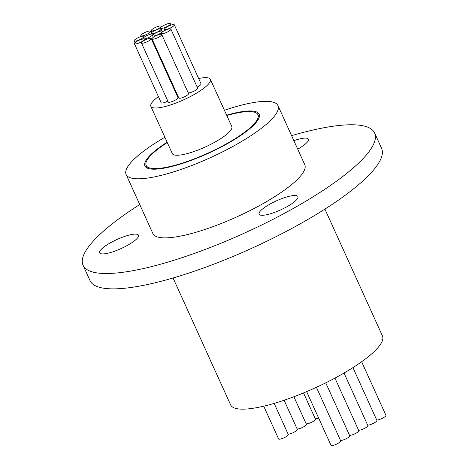 <?xml version="1.0" encoding="UTF-8"?>
<svg xmlns="http://www.w3.org/2000/svg" width="469" height="469" viewBox="0 0 469 469"><rect width="100%" height="100%" fill="white"/><g stroke="black" fill="none" stroke-linecap="round" stroke-linejoin="round"><path stroke-width="0.7" d="M274.183 403.399L288.3 434.517A5.335 1.243 155.6 0 1 284.824 437.436A5.335 1.243 155.6 0 1 279.078 439.183A5.335 1.243 155.6 0 1 278.58 438.925L263.725 406.177M284.12 400.25L297.346 429.405A5.335 1.243 155.6 0 1 293.87 432.324A5.335 1.243 155.6 0 1 288.124 434.071A5.335 1.243 155.6 0 1 288.095 434.071M293.899 396.745L306.392 424.293A5.335 1.243 155.6 0 1 302.915 427.218A5.335 1.243 155.6 0 1 297.176 428.959A5.335 1.243 155.6 0 1 297.141 428.959M303.531 392.934L315.438 419.18A5.335 1.243 155.6 0 1 311.961 422.106A5.335 1.243 155.6 0 1 306.222 423.847A5.335 1.243 155.6 0 1 306.193 423.847M318.621 418.031A5.335 1.243 155.6 0 1 315.268 418.735A5.335 1.243 155.6 0 1 315.238 418.735M361.646 361.763L385.94 415.323A5.335 1.243 155.6 0 1 382.464 418.248A5.335 1.243 155.6 0 1 376.718 419.99A5.335 1.243 155.6 0 1 376.689 419.99M352.934 367.626L376.894 420.435A5.335 1.243 155.6 0 1 373.418 423.36A5.335 1.243 155.6 0 1 367.673 425.102A5.335 1.243 155.6 0 1 367.643 425.102M344.029 373.037L367.848 425.547A5.335 1.243 155.6 0 1 364.372 428.467A5.335 1.243 155.6 0 1 358.627 430.214A5.335 1.243 155.6 0 1 358.597 430.208M334.954 378.096L358.797 430.659A5.335 1.243 155.6 0 1 355.32 433.579A5.335 1.243 155.6 0 1 349.581 435.326A5.335 1.243 155.6 0 1 349.552 435.32M325.744 382.845L349.751 435.771A5.335 1.243 155.6 0 1 346.274 438.691A5.335 1.243 155.6 0 1 340.535 440.438A5.335 1.243 155.6 0 1 340.5 440.432M316.405 387.312L340.705 440.883A5.335 1.243 155.6 0 1 337.229 443.803A5.335 1.243 155.6 0 1 331.483 445.55A5.335 1.243 155.6 0 1 330.985 445.292L306.644 391.633M161.653 33.774A5.335 1.243 -24.4 0 0 167.398 32.027A5.335 1.243 -24.4 0 0 170.874 29.101A5.335 1.243 -24.4 0 0 170.376 28.844A5.335 1.243 -24.4 0 0 164.631 30.591A5.335 1.243 -24.4 0 0 161.154 33.51A5.335 1.243 -24.4 0 0 161.653 33.774M188.163 92.762A5.335 1.243 -24.4 0 0 188.45 92.833A5.335 1.243 -24.4 0 0 194.189 91.092A5.335 1.243 -24.4 0 0 197.666 88.166L170.874 29.101M151.686 33.768A5.335 1.243 -24.4 0 0 157.426 32.021A5.335 1.243 -24.4 0 0 160.902 29.101A5.335 1.243 -24.4 0 0 160.404 28.844A5.335 1.243 -24.4 0 0 154.659 30.585A5.335 1.243 -24.4 0 0 151.188 33.51A5.335 1.243 -24.4 0 0 151.686 33.768M143.643 38.915A5.335 1.243 -24.4 0 0 149.388 37.168A5.335 1.243 -24.4 0 0 152.865 34.249A5.335 1.243 -24.4 0 0 152.361 33.985A5.335 1.243 -24.4 0 0 146.621 35.732A5.335 1.243 -24.4 0 0 143.145 38.657A5.335 1.243 -24.4 0 0 143.643 38.915M177.118 95.729A5.335 1.243 -24.4 0 0 177.645 95.412M165.082 29.5A5.335 1.243 -24.4 0 0 170.822 27.753A5.335 1.243 -24.4 0 0 174.298 24.834A5.335 1.243 -24.4 0 0 173.8 24.576A5.335 1.243 -24.4 0 0 168.054 26.323A5.335 1.243 -24.4 0 0 164.578 29.242A5.335 1.243 -24.4 0 0 165.082 29.5M197.156 87.046A5.335 1.243 -24.4 0 0 201.09 83.898L174.298 24.834M161.195 28.375A5.335 1.243 -24.4 0 0 166.941 26.633A5.335 1.243 -24.4 0 0 170.417 23.708A5.335 1.243 -24.4 0 0 169.919 23.45A5.335 1.243 -24.4 0 0 164.173 25.197A5.335 1.243 -24.4 0 0 160.697 28.117A5.335 1.243 -24.4 0 0 161.195 28.375M151.821 30.925A5.335 1.243 -24.4 0 0 157.566 29.178A5.335 1.243 -24.4 0 0 161.043 26.258A5.335 1.243 -24.4 0 0 160.545 26A5.335 1.243 -24.4 0 0 154.799 27.741A5.335 1.243 -24.4 0 0 151.323 30.667A5.335 1.243 -24.4 0 0 151.821 30.925M141.345 35.955A5.335 1.243 -24.4 0 0 147.09 34.208A5.335 1.243 -24.4 0 0 150.567 31.282A5.335 1.243 -24.4 0 0 150.062 31.024A5.335 1.243 -24.4 0 0 144.323 32.771A5.335 1.243 -24.4 0 0 140.847 35.691A5.335 1.243 -24.4 0 0 141.345 35.955M134.667 41.108A5.335 1.243 -24.4 0 0 140.407 39.361A5.335 1.243 -24.4 0 0 143.883 36.441A5.335 1.243 -24.4 0 0 143.385 36.177A5.335 1.243 -24.4 0 0 137.64 37.925A5.335 1.243 -24.4 0 0 134.163 40.85A5.335 1.243 -24.4 0 0 134.667 41.108M134.908 43.98A5.335 1.243 -24.4 0 0 140.653 42.233A5.335 1.243 -24.4 0 0 144.13 39.308A5.335 1.243 -24.4 0 0 143.625 39.05A5.335 1.243 -24.4 0 0 137.886 40.797A5.335 1.243 -24.4 0 0 134.41 43.717A5.335 1.243 -24.4 0 0 134.908 43.98M134.41 43.717L161.201 102.781A5.335 1.243 -24.4 0 0 161.699 103.039A5.335 1.243 -24.4 0 0 167.832 101.093M141.96 43.218A5.335 1.243 -24.4 0 0 147.706 41.477A5.335 1.243 -24.4 0 0 151.182 38.552A5.335 1.243 -24.4 0 0 150.684 38.294A5.335 1.243 -24.4 0 0 144.939 40.041A5.335 1.243 -24.4 0 0 141.462 42.96A5.335 1.243 -24.4 0 0 141.96 43.218M141.462 42.96L168.254 102.025A5.335 1.243 -24.4 0 0 168.752 102.283A5.335 1.243 -24.4 0 0 174.497 100.536A5.335 1.243 -24.4 0 0 177.974 97.616L151.182 38.552M152.525 39.191A5.335 1.243 -24.4 0 0 158.27 37.444A5.335 1.243 -24.4 0 0 161.746 34.524A5.335 1.243 -24.4 0 0 161.248 34.26A5.335 1.243 -24.4 0 0 155.503 36.007A5.335 1.243 -24.4 0 0 152.026 38.933A5.335 1.243 -24.4 0 0 152.525 39.191M152.026 38.933L178.818 97.992A5.335 1.243 -24.4 0 0 179.316 98.255A5.335 1.243 -24.4 0 0 185.062 96.508A5.335 1.243 -24.4 0 0 188.538 93.583L161.746 34.524M153.058 35.99A5.335 1.243 -24.4 0 0 158.803 34.249A5.335 1.243 -24.4 0 0 162.28 31.323A5.335 1.243 -24.4 0 0 161.782 31.065A5.335 1.243 -24.4 0 0 156.036 32.812A5.335 1.243 -24.4 0 0 152.56 35.732A5.335 1.243 -24.4 0 0 153.058 35.99M198.657 78.522A32.683 7.627 155.6 0 1 207.321 77.737A32.683 7.627 155.6 0 1 210.376 79.325L231.815 126.571A32.683 7.627 155.6 0 1 210.522 144.47A32.683 7.627 155.6 0 1 175.342 155.163A32.683 7.627 155.6 0 1 172.287 153.574L150.854 106.328A32.683 7.627 155.6 0 1 158.422 96.649M210.376 79.325A32.683 7.627 155.6 0 1 189.089 97.224A32.683 7.627 155.6 0 1 153.908 107.911A32.683 7.627 155.6 0 1 150.854 106.328M167.275 142.535A61.363 14.322 -24.4 0 0 146.164 165.422A61.363 14.322 -24.4 0 0 151.909 168.406A61.363 14.322 -24.4 0 0 217.956 148.333A61.363 14.322 -24.4 0 0 257.932 114.723A61.363 14.322 -24.4 0 0 252.187 111.745A61.363 14.322 -24.4 0 0 226.803 115.532M167.128 142.201A62.699 14.639 -24.4 0 0 144.95 165.973A62.699 14.639 -24.4 0 0 150.819 169.022A62.699 14.639 -24.4 0 0 218.302 148.509A62.699 14.639 -24.4 0 0 259.146 114.172A62.699 14.639 -24.4 0 0 253.278 111.13A62.699 14.639 -24.4 0 0 226.65 115.198M297.721 149.165A21.345 4.983 -24.4 0 0 308.409 139.193A21.345 4.983 -24.4 0 0 306.409 138.162A21.345 4.983 -24.4 0 0 293.87 140.671M136.502 234.166A21.345 4.983 -24.4 0 0 113.527 241.148A21.345 4.983 -24.4 0 0 99.621 252.832A21.345 4.983 -24.4 0 0 101.621 253.87A21.345 4.983 -24.4 0 0 124.596 246.887A21.345 4.983 -24.4 0 0 138.496 235.198A21.345 4.983 -24.4 0 0 136.502 234.166M295.927 195.532A21.345 4.983 -24.4 0 0 272.958 202.514A21.345 4.983 -24.4 0 0 259.052 214.204A21.345 4.983 -24.4 0 0 261.051 215.242A21.345 4.983 -24.4 0 0 284.026 208.259A21.345 4.983 -24.4 0 0 297.926 196.57A21.345 4.983 -24.4 0 0 295.927 195.532M324.911 209.104L382.464 335.98A83.376 19.464 155.6 0 1 328.153 381.637A83.376 19.464 155.6 0 1 238.416 408.915A83.376 19.464 155.6 0 1 230.613 404.864L173.061 277.988M139.733 204.531A160.076 37.368 -24.4 0 0 83.06 265.266L90.025 280.626A160.076 37.368 -24.4 0 0 105.009 288.4A160.076 37.368 -24.4 0 0 277.308 236.03A160.076 37.368 -24.4 0 0 381.59 148.368L374.62 133.008A160.076 37.368 -24.4 0 0 359.641 125.235A160.076 37.368 -24.4 0 0 291.589 135.647M83.06 265.266A160.076 37.368 -24.4 0 0 98.044 273.046A160.076 37.368 -24.4 0 0 270.343 220.676A160.076 37.368 -24.4 0 0 374.62 133.008M126.12 174.515L152.912 233.58A83.376 19.464 -24.4 0 0 160.72 237.631A83.376 19.464 -24.4 0 0 250.458 210.358A83.376 19.464 -24.4 0 0 304.768 164.695L277.976 105.631A83.376 19.464 155.6 0 1 223.666 151.294A83.376 19.464 155.6 0 1 133.923 178.566A83.376 19.464 155.6 0 1 126.12 174.515A83.376 19.464 155.6 0 1 164.889 137.27M224.417 110.268A83.376 19.464 155.6 0 1 270.173 101.585A83.376 19.464 155.6 0 1 277.976 105.631M160.902 29.101L161.793 31.065M152.865 34.249L153.087 34.735M170.417 23.708L171.038 25.074M161.043 26.258L161.371 26.985M150.567 31.282L151.323 32.959M143.883 36.441L144.223 37.192M144.13 39.308L144.552 40.24M162.28 31.323L162.514 31.845M259.169 117.461L257.932 114.723M147.407 168.16L146.164 165.422M152.56 35.732L153.287 37.332M134.163 40.85L134.99 42.667M140.847 35.691L141.21 36.5M151.323 30.667L152.032 32.232M160.697 28.117L162.069 31.136M164.578 29.242L165.088 30.368M143.145 38.657L143.315 39.033M151.188 33.51L151.423 34.026M161.154 33.51L161.529 34.331"/></g></svg>
